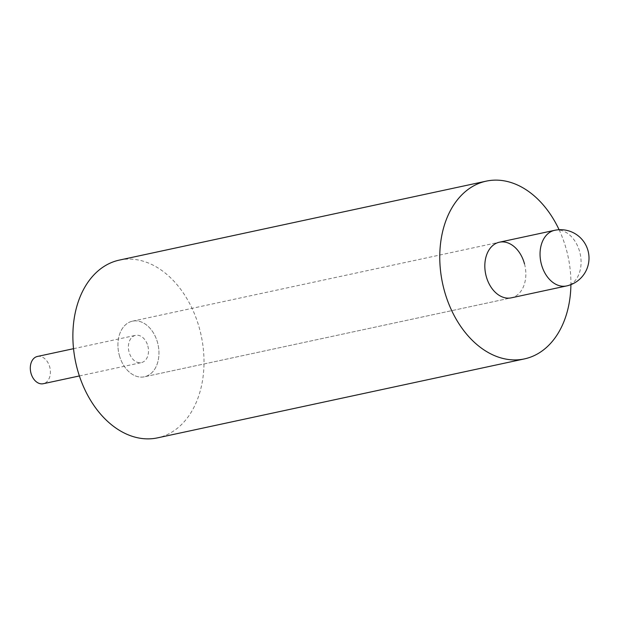 <?xml version="1.0" encoding="UTF-8"?>
<svg xmlns="http://www.w3.org/2000/svg" width="619" height="619" viewBox="0 0 619 619"><rect width="100%" height="100%" fill="white"/><g stroke="black" fill="none" stroke-linecap="round" stroke-linejoin="round"><path stroke-width="0.46" stroke-dasharray="3.1 2.32" d="M37.419 356.459A13.943 9.842 -102.1 0 1 49.752 367.098A13.943 9.842 -102.1 0 1 43.284 383.718M147.848 345.982A13.943 9.842 -102.1 0 1 141.38 362.61A13.943 9.842 -102.1 0 1 129.046 351.971A13.943 9.842 -102.1 0 1 135.515 335.351A13.943 9.842 -102.1 0 1 147.848 345.982M119.266 355.082A28.443 20.079 77.9 0 0 144.428 376.785A28.443 20.079 77.9 0 0 157.621 342.872A28.443 20.079 77.9 0 0 132.458 321.168A28.443 20.079 77.9 0 0 119.266 355.082A28.443 20.079 -102.1 0 1 132.458 321.168A28.443 20.079 -102.1 0 1 157.621 342.872A28.443 20.079 -102.1 0 1 144.428 376.785A28.443 20.079 -102.1 0 1 119.266 355.082M559.096 229.734A90.908 64.167 -102.1 0 1 566.625 250.509A90.908 64.167 -102.1 0 1 570.911 284.632M119.32 260.104A90.908 64.167 -102.1 0 1 199.728 329.463A90.908 64.167 -102.1 0 1 157.566 437.85M524.51 263.918A28.443 20.079 -102.1 0 1 511.317 297.832L144.428 376.785L511.317 297.832M554.578 230.33A28.443 20.079 -102.1 0 1 579.74 252.034A28.443 20.079 -102.1 0 1 567.871 285.591A28.443 20.079 -102.1 0 1 566.547 285.947M79.387 375.95L141.38 362.61M132.458 321.168L499.355 242.215L132.458 321.168M73.522 348.69L135.515 335.351"/><path stroke-width="0.93" d="M79.387 375.95L43.284 383.718A13.943 9.842 -102.1 0 1 30.95 373.079A13.943 9.842 -102.1 0 1 37.419 356.459L73.522 348.69M499.355 242.215L554.578 230.33A28.443 20.079 -102.1 0 0 553.262 230.686A28.443 20.079 -102.1 0 0 541.385 264.243A28.443 20.079 -102.1 0 0 566.547 285.947L511.317 297.832A28.443 20.079 -102.1 0 1 486.163 276.128A28.443 20.079 -102.1 0 1 499.355 242.215A28.443 20.079 -102.1 0 1 524.51 263.918M570.911 284.632A90.908 64.167 -102.1 0 1 524.463 358.896A90.908 64.167 -102.1 0 1 444.047 289.537A90.908 64.167 -102.1 0 1 486.209 181.15A90.908 64.167 -102.1 0 1 559.096 229.734M524.463 358.896L157.566 437.85A90.908 64.167 -102.1 0 1 77.158 368.491A90.908 64.167 -102.1 0 1 119.32 260.104L486.209 181.15M566.547 285.947A28.443 28.443 0 0 0 588.05 250.827A28.443 28.443 0 0 0 554.578 230.33"/></g></svg>
